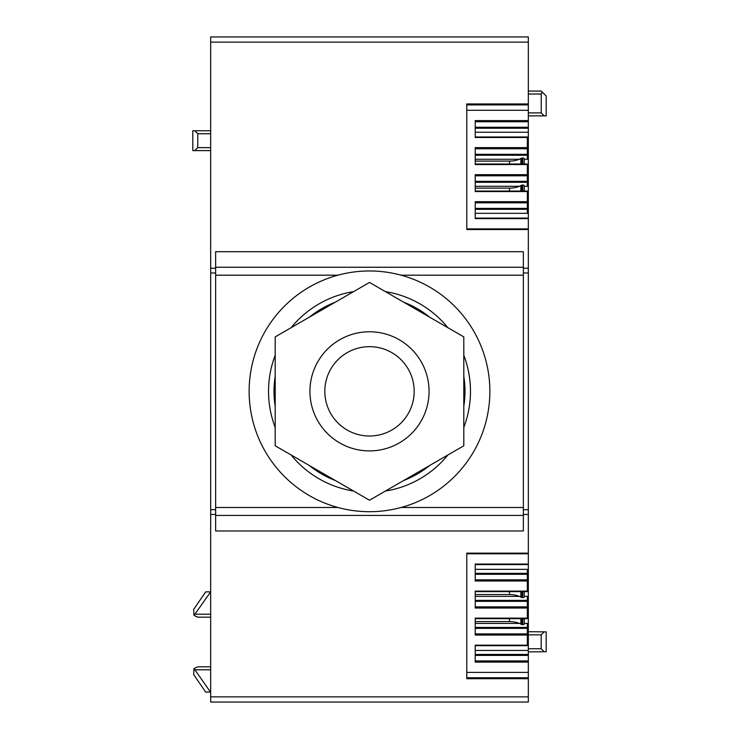 <?xml version="1.0" encoding="UTF-8"?>
<svg xmlns="http://www.w3.org/2000/svg" width="739" height="739" viewBox="0 0 739 739"><rect width="100%" height="100%" fill="white"/><g stroke="black" fill="none" stroke-linecap="round" stroke-linejoin="round"><path stroke-width="1.11" d="M210.67 696.868L528.33 696.868L528.33 702.05L210.67 702.05L210.67 42.132L528.33 42.132L528.33 103.959L466.78 103.959L466.78 229.533L466.78 228.896L528.33 228.896L528.33 127.274L475.223 127.274M528.33 42.132L528.33 36.95L210.67 36.95L210.67 42.132M528.33 115.866L546.195 115.866L528.33 115.866M528.33 112.891L541.234 112.891L544.209 115.866M541.234 112.891L541.234 94.029L542.103 91.922L541.234 91.054L546.195 96.015L546.195 115.866M528.33 91.054L541.234 91.054M466.78 229.533L528.33 229.533L528.33 553.141L466.78 553.141L466.78 678.716L528.33 678.716L528.33 696.868M528.33 103.959L528.33 104.91L466.78 104.91M466.78 110.296L528.33 110.296L528.33 104.91M528.33 218.605L475.223 218.605L475.223 201.682L527.341 201.682L527.341 191.567L475.223 191.567L475.223 174.653L527.341 174.653L527.341 164.538L475.223 164.538L475.223 147.615L527.341 147.615L527.341 137.5L475.223 137.5L475.223 120.586L528.33 120.586L528.33 110.296M528.33 127.274L528.33 120.586M475.223 128.226L528.33 128.226M527.341 137.5L527.341 136.983L475.223 137.001L475.223 132.226L528.33 132.226M475.223 186.293L519.434 186.293M524.265 186.293L527.341 186.293L527.341 174.653M475.223 208.38L527.341 208.38L527.341 213.331L475.223 213.331L475.223 218.088L528.33 218.107L475.223 218.088M475.223 159.255L519.434 159.255M524.265 159.255L527.341 159.255L527.341 147.615M528.33 229.533L528.33 228.896M528.33 553.141L528.33 553.788L466.78 553.788L466.78 553.141M475.223 645.674L527.341 645.692L527.341 645.175L475.223 645.175L475.223 662.098L528.33 662.098L528.33 672.388L466.78 672.388M527.341 645.175L527.341 635.06L475.223 635.06L475.223 618.146L527.341 618.146L527.341 608.031L475.223 608.031L475.223 591.108L527.341 591.108L527.341 580.993L475.223 580.993L475.223 564.069L528.33 564.069L528.33 553.788M527.341 645.692L475.223 645.692L475.223 650.449L528.33 650.449L528.33 564.069M527.341 635.06L527.341 623.42L524.265 623.42M519.434 623.42L475.223 623.42M527.341 580.993L527.341 569.353L475.223 569.353L475.223 564.596L528.33 564.578L475.223 564.596M527.341 608.031L527.341 596.382L524.265 596.382M519.434 596.382L475.223 596.382M528.33 650.449L528.33 654.449L475.223 654.449M528.33 654.449L528.33 655.401L475.223 655.401M528.33 655.401L528.33 662.098M466.78 677.774L528.33 677.774L528.33 672.388M528.33 677.774L528.33 678.716M541.188 634.847L541.188 648.74L544.209 651.743L528.33 651.881L546.195 651.724L546.195 631.863L528.33 631.716L544.209 631.854L541.188 634.847L528.33 634.847M210.67 692.12L205.71 692.12L193.673 674.578L194.006 668.536L197.766 666.809L210.67 666.809M197.766 666.809L194.006 668.536L210.523 692.12M194.791 150.608L210.67 150.608L192.805 150.608L192.805 130.757L210.67 130.757L194.791 130.757L197.766 133.741L197.766 147.634L194.791 150.608M210.67 591.865L194.006 615.448L197.766 617.176L210.67 617.176M210.523 591.865L205.71 591.865L193.673 609.407L194.006 615.448L197.766 617.176M215.631 267.25L523.369 267.25L523.369 251.703L215.631 251.703L215.631 507.481L337.908 507.481M215.631 515.425L523.369 515.425L523.369 530.981L215.631 530.981L215.631 507.481M523.369 267.25L523.369 275.194L401.092 275.194M523.369 515.425L523.369 275.194M527.341 208.38L527.341 201.682M475.223 191.068L527.341 191.05L527.341 191.567M527.341 191.05L475.223 191.05L475.223 188.122L509.467 188.122A14.891 7.113 0 0 0 520.875 185.581L521.383 185.295A1.487 0.711 0 0 1 522.519 185.036L522.778 185.036A1.487 0.711 0 0 1 524.265 185.748L524.265 191.05M475.223 164.04L527.341 164.021L527.341 164.538M527.341 164.021L475.223 164.021L475.223 161.084L509.467 161.084A14.891 7.113 0 0 0 520.875 158.543L521.383 158.257A1.487 0.711 0 0 1 522.519 158.007L522.778 158.007A1.487 0.711 0 0 1 524.265 158.719L524.265 164.021M524.265 618.663L524.265 623.965A1.487 0.711 0 0 1 522.778 624.677L522.519 624.677A1.487 0.711 0 0 1 521.383 624.418L520.875 624.132A14.891 7.113 0 0 0 509.467 621.591L475.223 621.591L475.223 618.663L527.341 618.663L527.341 618.146M475.223 618.645L527.341 618.663M524.265 591.625L524.265 596.927A1.487 0.711 0 0 1 522.778 597.639L522.519 597.639A1.487 0.711 0 0 1 521.383 597.389L520.875 597.103A14.891 7.113 0 0 0 509.467 594.553L475.223 594.553L475.223 591.625L527.341 591.625L527.341 591.108M337.908 275.194L215.631 275.194M401.092 507.481L523.369 507.481M527.341 209.331L475.223 209.331M475.223 181.341L527.341 181.341M527.341 182.293L475.223 182.293M475.223 154.312L527.341 154.312M527.341 155.264L475.223 155.264M527.341 627.42L475.223 627.42M527.341 628.362L475.223 628.362M527.341 600.382L475.223 600.382M527.341 601.334L475.223 601.334M527.341 573.353L475.223 573.353M527.341 574.295L475.223 574.295M309.937 391.337A59.563 59.563 0 0 0 369.5 450.901A59.563 59.563 0 0 0 429.063 391.337A59.563 59.563 0 0 0 369.5 331.774A59.563 59.563 0 0 0 309.937 391.337M414.173 391.337A44.673 44.673 0 0 0 369.5 346.665A44.673 44.673 0 0 0 324.827 391.337A44.673 44.673 0 0 0 369.5 436.01A44.673 44.673 0 0 0 414.173 391.337M427.207 285.707A120.365 120.365 0 0 1 475.131 449.044A120.365 120.365 0 0 1 311.793 496.968A120.365 120.365 0 0 1 263.869 333.631A120.365 120.365 0 0 1 427.207 285.707M463.806 336.892L463.806 445.783L369.5 500.229L275.194 445.783L275.194 336.892L369.5 282.446L463.806 336.892M528.33 94.029L541.234 94.029M528.33 268.239L523.369 268.239M210.67 268.239L215.631 268.239M528.33 121.741L475.223 121.741M523.369 272.977L528.33 272.977M528.33 509.698L523.369 509.698M523.369 514.436L528.33 514.436M210.67 514.436L215.631 514.436M475.223 660.934L528.33 660.934M541.188 648.74L528.33 648.74M210.67 272.977L215.631 272.977M210.67 509.698L215.631 509.698M195.198 669.783L210.67 669.783M197.766 147.634L210.67 147.634M197.766 133.741L210.67 133.741M195.198 614.201L210.67 614.201M527.341 202.846L475.223 202.846M527.341 175.808L475.223 175.808M527.341 148.77L475.223 148.77M527.341 633.905L475.223 633.905M527.341 606.867L475.223 606.867M527.341 579.838L475.223 579.838M509.467 191.05L509.467 188.122M509.467 164.021L509.467 161.084M520.875 191.05L520.875 185.581M521.383 191.05L521.383 185.295M522.519 191.05L522.519 185.036M522.778 191.05L522.778 185.036M520.875 164.021L520.875 158.543M521.383 164.021L521.383 158.257M522.519 164.021L522.519 158.007M522.778 164.021L522.778 158.007M509.467 621.591L509.467 618.663M509.467 594.553L509.467 591.625M520.875 597.103L520.875 591.625M521.383 597.389L521.383 591.625M522.519 597.639L522.519 591.625M522.778 597.639L522.778 591.625M520.875 624.132L520.875 618.663M521.383 624.418L521.383 618.663M522.519 624.677L522.519 618.663M522.778 624.677L522.778 618.663M385.407 291.628A100.966 100.966 0 0 1 447.899 327.71M463.806 355.265A100.966 100.966 0 0 1 463.806 427.419M447.899 454.975A100.966 100.966 0 0 1 385.407 491.047M353.593 491.047A100.966 100.966 0 0 1 291.101 454.975M403.679 302.177A95.488 95.488 0 0 1 429.627 317.16M463.806 376.363A95.488 95.488 0 0 1 463.806 406.321M429.627 465.524A95.488 95.488 0 0 1 403.679 480.498M335.321 480.498A95.488 95.488 0 0 1 309.373 465.524M275.194 427.419A100.966 100.966 0 0 1 275.194 355.265M291.101 327.71A100.966 100.966 0 0 1 353.593 291.628M275.194 406.321A95.488 95.488 0 0 1 275.194 376.363M309.373 317.16A95.488 95.488 0 0 1 335.321 302.177M527.341 136.983L475.223 136.983M527.341 591.625L475.223 591.625"/></g></svg>
